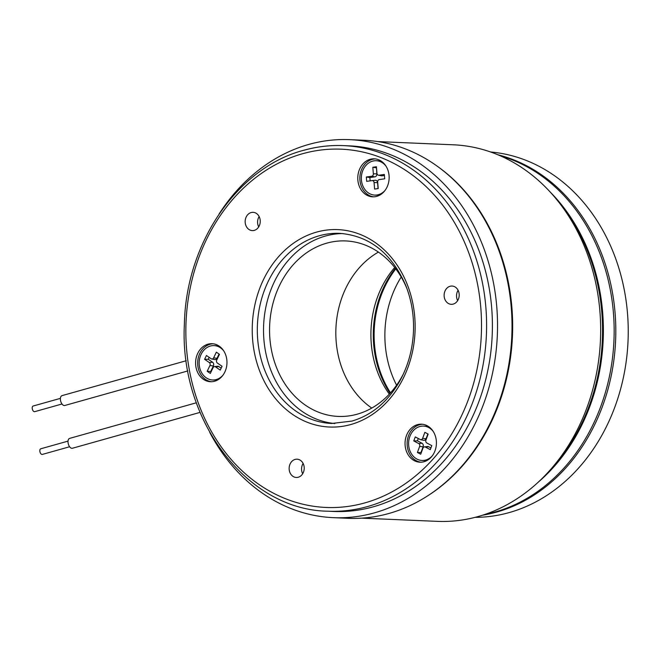<?xml version="1.0" encoding="UTF-8"?>
<svg xmlns="http://www.w3.org/2000/svg" width="661" height="661" viewBox="0 0 661 661"><rect width="100%" height="100%" fill="white"/><g stroke="black" fill="none" stroke-linecap="round" stroke-linejoin="round"><path stroke-width="0.99" d="M509.127 289.939A187.716 154.707 92.4 0 1 505.235 381.471M219.072 214.015A189.186 155.913 92.4 0 1 308.737 144.445A189.186 155.913 92.4 0 1 349.595 139.645A189.186 155.913 92.4 0 1 497.031 310.397A189.186 155.913 92.4 0 1 374.366 512.87A189.186 155.913 92.4 0 1 333.508 517.67A189.186 155.913 92.4 0 1 209.777 432.476M349.595 139.645L364.087 140.264A189.186 155.913 92.4 0 1 511.523 311.009A189.186 155.913 92.4 0 1 388.858 513.49A189.186 155.913 92.4 0 1 348 518.29L333.508 517.67M327.972 511.209L333.772 511.457A182.965 150.782 -87.6 0 0 373.283 506.813A182.965 150.782 -87.6 0 0 491.916 310.992A182.965 150.782 -87.6 0 0 349.33 145.858L343.53 145.618A182.965 150.782 92.4 0 1 486.116 310.753A182.965 150.782 92.4 0 1 367.491 506.566A182.965 150.782 92.4 0 1 327.972 511.209C247.371 510.16 179.197 420.784 184.378 324.179C185.906 243.083 237.489 167.539 303.663 150.295C316.809 146.618 330.095 145.056 343.53 145.618A182.965 150.782 92.4 0 0 304.019 150.254M394.708 267.482A91.482 75.395 -87.6 0 0 389.321 394.13M378.414 252.097A87.822 72.379 -87.6 0 0 335.92 328.418A87.822 72.379 -87.6 0 0 371.779 408.077M407.126 289.088A87.822 72.379 -87.6 0 0 345.703 240.935A87.822 72.379 -87.6 0 0 326.732 243.165A87.822 72.379 -87.6 0 0 269.787 337.151A87.822 72.379 -87.6 0 0 338.234 416.422A87.822 72.379 -87.6 0 0 357.196 414.191A87.822 72.379 -87.6 0 0 403.524 373.655M433.236 431.459A17.203 14.17 -87.6 0 0 423.511 426.097A17.203 14.17 -87.6 0 0 409.853 436.467A17.203 14.17 -87.6 0 0 422.049 460.469L423.106 460.51A17.203 14.17 -87.6 0 0 426.816 460.073A17.203 14.17 -87.6 0 0 428.849 459.312M422.049 460.469A17.203 14.17 -87.6 0 0 432.195 455.95M385.966 166.085A17.203 14.17 -87.6 0 0 376.241 160.73A17.203 14.17 -87.6 0 0 374.101 160.83A17.203 14.17 -87.6 0 0 361.336 178.602A17.203 14.17 -87.6 0 0 374.779 195.094L375.836 195.135A17.203 14.17 -87.6 0 0 377.976 195.028A17.203 14.17 -87.6 0 0 379.546 194.698A17.203 14.17 -87.6 0 0 381.579 193.937M382.917 162.457A17.203 14.17 -87.6 0 0 377.299 160.772L376.241 160.73M374.779 195.094A17.203 14.17 -87.6 0 0 376.919 194.987A17.203 14.17 -87.6 0 0 384.925 190.575M223.79 350.974A17.203 14.17 -87.6 0 0 214.065 345.612A17.203 14.17 -87.6 0 0 201.109 354.337A17.203 14.17 -87.6 0 0 212.602 379.984L213.652 380.025A17.203 14.17 -87.6 0 0 217.37 379.588A17.203 14.17 -87.6 0 0 219.394 378.827M212.602 379.984A17.203 14.17 -87.6 0 0 222.74 375.465M422.577 424.271A19.029 15.682 -87.6 0 0 419.504 424.759A19.029 15.682 -87.6 0 0 407.135 444.489A19.029 15.682 -87.6 0 0 420.958 462.204M342.885 233.564A95.143 78.411 -87.6 0 0 325.46 236.035A95.143 78.411 -87.6 0 0 263.665 335.97A95.143 78.411 -87.6 0 0 334.805 423.519M375.299 158.896A19.029 15.682 -87.6 0 0 372.234 159.384A19.029 15.682 -87.6 0 0 359.857 179.123A19.029 15.682 -87.6 0 0 373.688 196.838M213.123 343.786A19.029 15.682 -87.6 0 0 210.049 344.274A19.029 15.682 -87.6 0 0 197.68 364.004A19.029 15.682 -87.6 0 0 211.512 381.728M417.43 424.668A19.029 15.682 -87.6 0 0 405.094 445.035A19.029 15.682 -87.6 0 0 419.925 462.204A19.029 15.682 -87.6 0 0 424.032 461.725A19.029 15.682 -87.6 0 0 436.367 441.358A19.029 15.682 -87.6 0 0 421.536 424.18A19.029 15.682 -87.6 0 0 417.43 424.668M370.16 159.293A19.029 15.682 -87.6 0 0 357.824 179.66A19.029 15.682 -87.6 0 0 372.655 196.829A19.029 15.682 -87.6 0 0 376.762 196.35A19.029 15.682 -87.6 0 0 389.098 175.983A19.029 15.682 -87.6 0 0 374.266 158.814A19.029 15.682 -87.6 0 0 370.16 159.293M207.984 344.183A19.029 15.682 -87.6 0 0 195.639 364.55A19.029 15.682 -87.6 0 0 210.471 381.719A19.029 15.682 -87.6 0 0 214.577 381.24A19.029 15.682 -87.6 0 0 226.921 360.873A19.029 15.682 -87.6 0 0 212.09 343.703A19.029 15.682 -87.6 0 0 207.984 344.183M303.862 470.987A9.147 7.535 -87.6 0 0 297.07 459.188A9.147 7.535 -87.6 0 0 289.501 465.666A9.147 7.535 -87.6 0 0 296.293 477.465A9.147 7.535 -87.6 0 0 303.862 470.987M302.672 473.755A9.147 7.535 92.4 0 1 301.928 466.195A9.147 7.535 92.4 0 1 303.11 463.419M450.075 286.271A9.147 7.535 -87.6 0 0 444.142 296.062A9.147 7.535 -87.6 0 0 451.273 304.316A9.147 7.535 -87.6 0 0 453.248 304.085A9.147 7.535 -87.6 0 0 459.18 294.294A9.147 7.535 -87.6 0 0 452.05 286.039A9.147 7.535 -87.6 0 0 450.075 286.271M457.652 300.615A9.147 7.535 92.4 0 1 458.09 290.278M247.115 227.715A9.147 7.535 -87.6 0 0 252.32 230.606A9.147 7.535 -87.6 0 0 259.517 225.252A9.147 7.535 -87.6 0 0 258.302 215.222A9.147 7.535 -87.6 0 0 253.097 212.33A9.147 7.535 -87.6 0 0 245.892 217.676A9.147 7.535 -87.6 0 0 247.115 227.715M361.724 518.141L437.285 521.355A188.451 155.31 -87.6 0 0 477.986 516.572A188.451 155.31 -87.6 0 0 600.171 314.884A188.451 155.31 -87.6 0 0 453.306 144.792L377.745 141.578M425.048 497.485A188.451 155.31 -87.6 0 0 512.457 335.928A188.451 155.31 -87.6 0 0 439.094 167.539M395.361 268.316A95.143 78.411 -87.6 0 0 390.048 393.353M550.555 469.525A182.965 150.782 -87.6 0 0 561.759 206.058M258.699 226.897A9.147 7.535 92.4 0 1 259.137 216.56M220.741 347.347A17.203 14.17 -87.6 0 0 215.114 345.662L214.065 345.612M430.187 427.832A17.203 14.17 -87.6 0 0 424.569 426.147L423.511 426.097M213.057 367.698A2.198 1.809 92.4 0 1 215.536 366.872L220.22 370.11L222.055 366.293L217.37 363.046A2.198 1.809 92.4 0 1 216.725 360.055L219.477 354.329L216.354 352.164L213.602 357.898A2.198 1.809 92.4 0 1 211.123 358.725L206.447 355.486L204.613 359.303L209.289 362.55A2.198 1.809 92.4 0 1 209.934 365.541L207.182 371.267L210.305 373.432L213.057 367.698M378.935 175.223A2.198 1.809 92.4 0 1 376.952 173.298L376.415 166.754L372.812 167.266L373.349 173.802A2.198 1.809 92.4 0 1 371.73 176.239L366.326 176.999L366.681 181.362L372.085 180.602A2.198 1.809 92.4 0 1 374.068 182.527L374.605 189.063L378.208 188.559L377.671 182.015A2.198 1.809 92.4 0 1 379.29 179.577L384.694 178.817L384.338 174.454L378.935 175.223L382.075 175.826A2.677 2.206 92.4 0 1 381.463 175.809L378.431 175.206M422.941 448.183A2.198 1.809 92.4 0 1 425.337 447.034L430.286 449.645L431.773 445.613L426.824 443.01A2.198 1.809 92.4 0 1 425.924 440.119L428.154 434.079L424.858 432.335L422.619 438.383A2.198 1.809 92.4 0 1 420.222 439.524L415.273 436.921L413.786 440.945L418.735 443.556A2.198 1.809 92.4 0 1 419.644 446.439L417.405 452.488L420.71 454.231L422.941 448.183M214.478 366.591L217.56 366.252A2.677 2.206 92.4 0 1 218.841 366.582L221.146 368.177M207.182 371.267L211.231 371.499M210.834 371.218L213.387 365.905L209.934 365.541M204.613 359.303L208.256 359.254L212.602 362.261A2.677 2.206 92.4 0 1 213.387 365.905M208.256 359.254L209.165 357.37M219.072 354.048L217.048 358.262A2.677 2.206 92.4 0 1 214.759 359.584L211.718 358.981M384.421 175.496L382.075 175.826M372.176 180.585L375.159 180.255A2.677 2.206 92.4 0 1 375.208 180.246A2.677 2.206 92.4 0 1 377.571 182.601L378.059 188.575M370.135 180.874L369.863 177.553L366.326 176.999M369.863 177.553L374.87 176.851L371.73 176.239M376.497 167.795L376.853 173.876A2.677 2.206 92.4 0 1 374.87 176.851M376.349 167.82L372.812 167.266M424.453 446.869L427.527 446.522A2.677 2.206 92.4 0 1 428.601 446.729L430.914 447.943M417.405 452.488L421.338 452.529M421.04 452.372L423.106 446.762L419.644 446.439M413.786 440.945L417.413 440.829L422.007 443.25A2.677 2.206 92.4 0 1 423.106 446.762M417.413 440.829L418.281 438.499M427.857 433.922L426.089 438.706A2.677 2.206 92.4 0 1 423.684 440.284L420.644 439.681M69.612 446.753L42.329 454.421A2.925 1.603 -105.7 0 1 40.379 453A2.925 1.603 -105.7 0 1 40.751 448.786L68.025 441.118M196.367 402.78L69.645 438.383A5.123 2.801 74.3 0 0 69 445.77A5.123 2.801 74.3 0 0 72.421 448.249L200.052 412.39M34.793 411.638A2.925 1.603 -105.7 0 1 34.711 411.663A2.925 1.603 -105.7 0 1 32.406 409.349A2.925 1.603 -105.7 0 1 33.05 406.052A2.925 1.603 -105.7 0 1 33.133 406.028A2.925 1.603 -105.7 0 1 33.215 406.011M62.175 395.592A5.123 2.801 74.3 0 0 62.035 395.625A5.123 2.801 74.3 0 0 61.886 395.675A5.123 2.801 74.3 0 0 60.754 401.45A5.123 2.801 74.3 0 0 64.803 405.49A5.123 2.801 74.3 0 0 64.943 405.441M475.102 517.348A182.965 150.782 -87.6 0 0 509.127 512.597A182.965 150.782 -87.6 0 0 627.95 320.089A182.965 150.782 -87.6 0 0 490.644 151.997M482.588 515.192A182.965 150.782 -87.6 0 0 496.7 512.068A182.965 150.782 -87.6 0 0 615.812 331.648A182.965 150.782 -87.6 0 0 497.931 154.781M395.79 268.878A95.143 78.411 -87.6 0 0 390.511 392.832M401.202 277A95.143 78.411 -87.6 0 0 396.592 385.198M485.034 514.382A182.965 150.782 -87.6 0 0 495.048 511.994A182.965 150.782 -87.6 0 0 614.135 334.086A182.965 150.782 -87.6 0 0 500.294 155.798M538.095 482.29A182.965 150.782 -87.6 0 0 550.439 192.277M319.255 235.77A95.143 78.411 -87.6 0 0 257.567 337.597A95.143 78.411 -87.6 0 0 331.706 423.47L351.9 421.09C371.548 415.29 387.354 402.219 399.302 381.901C407.87 366.731 412.58 350 413.447 331.706C414.083 315.338 411.489 299.846 405.656 285.23C391.444 253.089 369.491 235.795 339.795 233.358A95.143 78.411 -87.6 0 0 319.255 235.77M364.781 502.914A179.305 147.767 -87.6 0 0 478.209 287.725A179.305 147.767 -87.6 0 0 302.581 153.732A179.305 147.767 -87.6 0 0 189.162 368.929A179.305 147.767 -87.6 0 0 364.781 502.914M316.545 232.118A98.803 81.427 92.4 0 1 413.315 305.952A98.803 81.427 92.4 0 1 350.817 424.527A98.803 81.427 92.4 0 1 254.047 350.694A98.803 81.427 92.4 0 1 316.545 232.118M218.841 366.582L215.536 366.872M212.602 362.261L209.289 362.55M217.048 358.262L213.602 357.898M377.571 182.601L374.068 182.527M376.853 173.876L373.349 173.802M428.601 446.729L425.337 447.034M422.007 443.25L418.735 443.556M426.089 438.706L422.619 438.383M372.126 180.593L375.208 180.246M33.133 406.028L60.415 398.36M62.035 395.625L186.228 360.732M64.803 405.49L187.856 370.92M34.711 411.663L61.994 403.995"/></g></svg>
